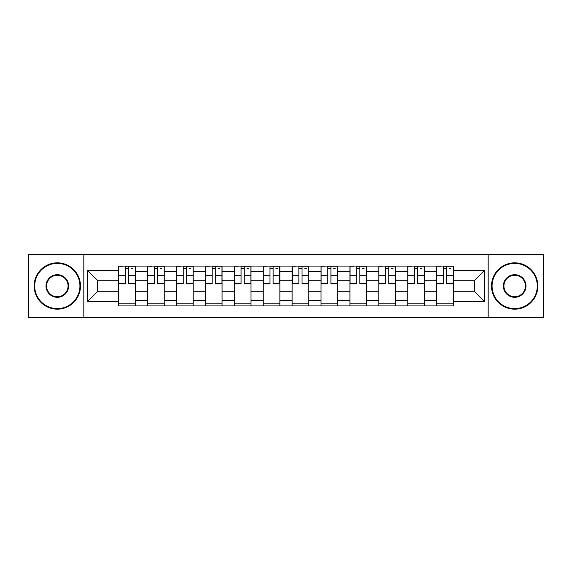 <?xml version="1.0" encoding="UTF-8"?>
<svg xmlns="http://www.w3.org/2000/svg" width="572" height="572" viewBox="0 0 572 572"><rect width="100%" height="100%" fill="white"/><g stroke="black" fill="none" stroke-linecap="round" stroke-linejoin="round"><path stroke-width="0.86" d="M488.173 317.782L543.4 317.782L543.4 254.218L28.6 254.218L28.6 317.782L488.173 317.782L488.173 254.218M147.569 305.92L147.569 271.729L135.342 271.729L135.342 305.92M135.342 271.729L135.342 266.08M147.569 271.729L147.569 266.08M164.25 266.08L164.25 305.92M176.483 305.92L176.483 266.08M193.157 266.08L193.157 305.92M205.391 305.92L205.391 266.08M222.065 266.08L222.065 305.92M234.298 305.92L234.298 266.08M250.979 266.08L250.979 305.92M263.206 305.92L263.206 266.08M279.887 266.08L279.887 305.92M292.113 305.92L292.113 266.08M308.794 266.08L308.794 305.92M321.021 305.92L321.021 266.08M337.702 266.08L337.702 305.92M349.935 305.92L349.935 266.08M366.609 266.08L366.609 305.92M378.843 305.92L378.843 266.08M395.517 266.08L395.517 305.92M407.75 305.92L407.75 266.08M424.431 266.08L424.431 305.92M436.658 305.92L436.658 266.08M436.658 291.741L424.431 291.741M407.75 291.741L395.517 291.741M378.843 291.741L366.609 291.741M349.935 291.741L337.702 291.741M321.021 291.741L308.794 291.741M292.113 291.741L279.887 291.741M263.206 291.741L250.979 291.741M234.298 291.741L222.065 291.741M205.391 291.741L193.157 291.741M176.483 291.741L164.25 291.741M147.569 291.741L135.342 291.741M436.658 280.259L424.431 280.259M407.75 280.259L395.517 280.259M378.843 280.259L366.609 280.259M349.935 280.259L337.702 280.259M321.021 280.259L308.794 280.259M292.113 280.259L279.887 280.259M263.206 280.259L250.979 280.259M234.298 280.259L222.065 280.259M205.391 280.259L193.157 280.259M176.483 280.259L164.25 280.259M147.569 280.259L135.342 280.259M97.354 291.741L118.661 291.741L118.661 280.259L97.354 280.259L97.354 291.741L87.53 301.566L87.53 270.434L118.661 270.434L118.661 280.259M453.339 280.259L453.339 291.741L474.646 291.741L474.646 280.259L453.339 280.259L453.339 266.08L118.661 266.08L118.661 270.434M453.339 270.434L484.47 270.434L484.47 301.566L453.339 301.566L453.339 291.741M118.661 291.741L118.661 305.92L453.339 305.92L453.339 301.566M118.661 301.566L87.53 301.566M83.827 317.782L83.827 254.218M135.342 303.139L118.661 303.139M125.425 268.861L128.578 268.861M164.25 303.139L147.569 303.139M154.333 268.861L157.486 268.861M193.157 303.139L176.483 303.139M183.247 268.861L186.393 268.861M222.065 303.139L205.391 303.139M212.155 268.861L215.301 268.861M250.979 303.139L234.298 303.139M241.062 268.861L244.215 268.861M279.887 303.139L263.206 303.139M269.97 268.861L273.123 268.861M308.794 303.139L292.113 303.139M298.877 268.861L302.03 268.861M337.702 303.139L321.021 303.139M327.785 268.861L330.938 268.861M366.609 303.139L349.935 303.139M356.699 268.861L359.845 268.861M395.517 303.139L378.843 303.139M385.607 268.861L388.753 268.861M424.431 303.139L407.75 303.139M414.514 268.861L417.667 268.861M453.339 303.139L436.658 303.139M443.422 268.861L446.575 268.861M87.53 270.434L97.354 280.259M474.646 291.741L484.47 301.566M474.646 280.259L484.47 270.434M128.578 283.869L128.578 266.266L135.249 266.266L135.249 283.869L128.578 283.869M125.425 268.676L128.578 268.676M131.353 268.676L132.84 268.676M122.644 266.266L118.754 266.266L118.754 283.869L125.425 283.869L125.425 266.266L131.353 266.266M157.486 283.869L157.486 266.266L164.157 266.266L164.157 283.869L157.486 283.869M154.333 268.676L157.486 268.676M160.267 268.676L161.747 268.676M151.559 266.266L147.662 266.266L147.662 283.869L154.333 283.869L154.333 266.266L160.267 266.266M186.393 283.869L186.393 266.266L193.064 266.266L193.064 283.869L186.393 283.869M183.247 268.676L186.393 268.676M189.175 268.676L190.655 268.676M180.466 266.266L176.569 266.266L176.569 283.869L183.247 283.869L183.247 266.266L189.175 266.266M57.322 308.608A22.608 22.608 0 0 0 79.93 286A22.608 22.608 0 0 0 57.322 263.392A22.608 22.608 0 0 0 34.713 286A22.608 22.608 0 0 0 57.322 308.608M57.322 262.834A23.166 23.166 0 0 1 80.488 286A23.166 23.166 0 0 1 57.322 309.166A23.166 23.166 0 0 1 34.163 286A23.166 23.166 0 0 1 57.322 262.834M57.322 297.304A11.304 11.304 0 0 1 46.017 286A11.304 11.304 0 0 1 57.322 274.696A11.304 11.304 0 0 1 68.626 286A11.304 11.304 0 0 1 57.322 297.304M57.322 275.254A10.746 10.746 0 0 0 46.575 286A10.746 10.746 0 0 0 57.322 296.746A10.746 10.746 0 0 0 68.075 286A10.746 10.746 0 0 0 57.322 275.254M514.678 308.608A22.608 22.608 0 0 0 537.287 286A22.608 22.608 0 0 0 514.678 263.392A22.608 22.608 0 0 0 492.07 286A22.608 22.608 0 0 0 514.678 308.608M514.678 262.834A23.166 23.166 0 0 1 537.837 286A23.166 23.166 0 0 1 514.678 309.166A23.166 23.166 0 0 1 491.512 286A23.166 23.166 0 0 1 514.678 262.834M514.678 297.304A11.304 11.304 0 0 1 503.374 286A11.304 11.304 0 0 1 514.678 274.696A11.304 11.304 0 0 1 525.983 286A11.304 11.304 0 0 1 514.678 297.304M514.678 275.254A10.746 10.746 0 0 0 503.925 286A10.746 10.746 0 0 0 514.678 296.746A10.746 10.746 0 0 0 525.425 286A10.746 10.746 0 0 0 514.678 275.254M215.301 283.869L215.301 266.266L221.972 266.266L221.972 283.869L215.301 283.869M212.155 268.676L215.301 268.676M218.082 268.676L219.562 268.676M209.373 266.266L205.484 266.266L205.484 283.869L212.155 283.869L212.155 266.266L218.082 266.266M244.215 283.869L244.215 266.266L250.886 266.266L250.886 283.869L244.215 283.869M241.062 268.676L244.215 268.676M246.99 268.676L248.477 268.676M238.281 266.266L234.391 266.266L234.391 283.869L241.062 283.869L241.062 266.266L246.99 266.266M273.123 283.869L273.123 266.266L279.794 266.266L279.794 283.869L273.123 283.869M269.97 268.676L273.123 268.676M275.897 268.676L277.384 268.676M267.188 266.266L263.299 266.266L263.299 283.869L269.97 283.869L269.97 266.266L275.897 266.266M302.03 283.869L302.03 266.266L308.701 266.266L308.701 283.869L302.03 283.869M298.877 268.676L302.03 268.676M304.812 268.676L306.292 268.676M296.103 266.266L292.206 266.266L292.206 283.869L298.877 283.869L298.877 266.266L304.812 266.266M330.938 283.869L330.938 266.266L337.609 266.266L337.609 283.869L330.938 283.869M327.785 268.676L330.938 268.676M333.719 268.676L335.199 268.676M325.01 266.266L321.114 266.266L321.114 283.869L327.785 283.869L327.785 266.266L333.719 266.266M359.845 283.869L359.845 266.266L366.516 266.266L366.516 283.869L359.845 283.869M356.699 268.676L359.845 268.676M362.627 268.676L364.107 268.676M353.918 266.266L350.028 266.266L350.028 283.869L356.699 283.869L356.699 266.266L362.627 266.266M388.753 283.869L388.753 266.266L395.431 266.266L395.431 283.869L388.753 283.869M385.607 268.676L388.753 268.676M391.534 268.676L393.021 268.676M382.825 266.266L378.936 266.266L378.936 283.869L385.607 283.869L385.607 266.266L391.534 266.266M417.667 283.869L417.667 266.266L424.338 266.266L424.338 283.869L417.667 283.869M414.514 268.676L417.667 268.676M420.441 268.676L421.929 268.676M411.733 266.266L407.843 266.266L407.843 283.869L414.514 283.869L414.514 266.266L420.441 266.266M446.575 283.869L446.575 266.266L453.246 266.266L453.246 283.869L446.575 283.869M443.422 268.676L446.575 268.676M449.356 268.676L450.836 268.676M440.647 266.266L436.751 266.266L436.751 283.869L443.422 283.869L443.422 266.266L449.356 266.266M407.75 271.729L395.517 271.729M378.843 271.729L366.609 271.729M349.935 271.729L337.702 271.729M321.021 271.729L308.794 271.729M292.113 271.729L279.887 271.729M263.206 271.729L250.979 271.729M234.298 271.729L222.065 271.729M205.391 271.729L193.157 271.729M176.483 271.729L164.25 271.729M436.658 271.729L424.431 271.729M407.75 300.271L395.517 300.271M378.843 300.271L366.609 300.271M349.935 300.271L337.702 300.271M321.021 300.271L308.794 300.271M292.113 300.271L279.887 300.271M263.206 300.271L250.979 300.271M234.298 300.271L222.065 300.271M205.391 300.271L193.157 300.271M176.483 300.271L164.25 300.271M147.569 300.271L135.342 300.271M436.658 300.271L424.431 300.271M128.578 283.233L135.249 283.233M128.578 275.261L135.249 275.261M118.754 283.233L125.425 283.233M118.754 275.261L125.425 275.261M157.486 283.233L164.157 283.233M157.486 275.261L164.157 275.261M147.662 283.233L154.333 283.233M147.662 275.261L154.333 275.261M186.393 283.233L193.064 283.233M186.393 275.261L193.064 275.261M176.569 283.233L183.247 283.233M176.569 275.261L183.247 275.261M215.301 283.233L221.972 283.233M215.301 275.261L221.972 275.261M205.484 283.233L212.155 283.233M205.484 275.261L212.155 275.261M244.215 283.233L250.886 283.233M244.215 275.261L250.886 275.261M234.391 283.233L241.062 283.233M234.391 275.261L241.062 275.261M273.123 283.233L279.794 283.233M273.123 275.261L279.794 275.261M263.299 283.233L269.97 283.233M263.299 275.261L269.97 275.261M302.03 283.233L308.701 283.233M302.03 275.261L308.701 275.261M292.206 283.233L298.877 283.233M292.206 275.261L298.877 275.261M330.938 283.233L337.609 283.233M330.938 275.261L337.609 275.261M321.114 283.233L327.785 283.233M321.114 275.261L327.785 275.261M359.845 283.233L366.516 283.233M359.845 275.261L366.516 275.261M350.028 283.233L356.699 283.233M350.028 275.261L356.699 275.261M388.753 283.233L395.431 283.233M388.753 275.261L395.431 275.261M378.936 283.233L385.607 283.233M378.936 275.261L385.607 275.261M417.667 283.233L424.338 283.233M417.667 275.261L424.338 275.261M407.843 283.233L414.514 283.233M407.843 275.261L414.514 275.261M446.575 283.233L453.246 283.233M446.575 275.261L453.246 275.261M436.751 283.233L443.422 283.233M436.751 275.261L443.422 275.261"/></g></svg>
